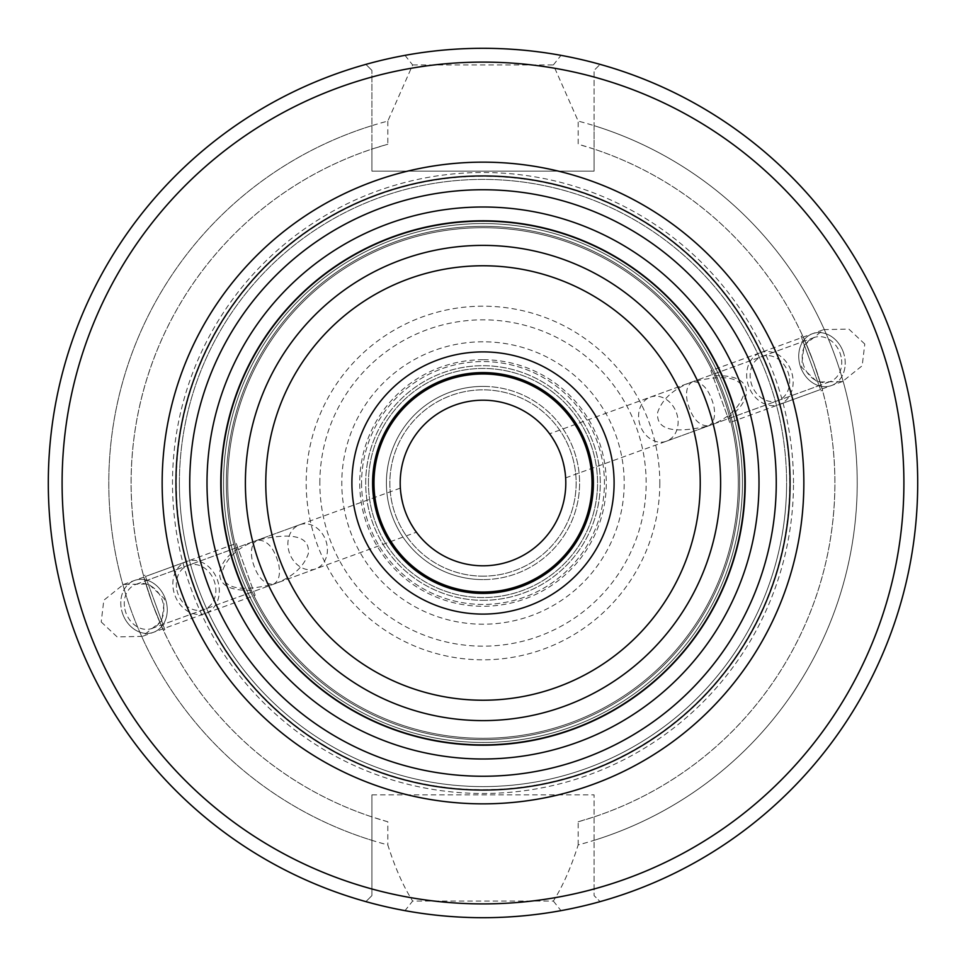 <?xml version="1.0" encoding="UTF-8"?>
<svg xmlns="http://www.w3.org/2000/svg" width="966" height="966" viewBox="0 0 966 966"><rect width="100%" height="100%" fill="white"/><g stroke="black" fill="none" stroke-linecap="round" stroke-linejoin="round"><path stroke-width="0.72" stroke-dasharray="4.83 3.62" d="M176.295 483A306.705 306.705 0 0 0 483 789.705A306.705 306.705 0 0 0 789.705 483A306.705 306.705 0 0 0 483 176.295A306.705 306.705 0 0 0 176.295 483M179.398 483A303.602 303.602 0 0 0 483 786.602A303.602 303.602 0 0 0 786.602 483A303.602 303.602 0 0 0 483 179.398A303.602 303.602 0 0 0 179.398 483A303.602 303.602 0 0 0 483 786.602A303.602 303.602 0 0 0 786.602 483A303.602 303.602 0 0 0 483 179.398A303.602 303.602 0 0 0 179.398 483A303.602 303.602 0 0 0 483 786.602A303.602 303.602 0 0 0 786.602 483M483 600.297A117.297 117.297 0 0 0 600.297 483A117.297 117.297 0 0 0 483 365.703A117.297 117.297 0 0 0 365.703 483A117.297 117.297 0 0 0 483 600.297A117.297 117.297 0 0 0 600.297 483A117.297 117.297 0 0 0 483 365.703A117.297 117.297 0 0 0 365.703 483A117.297 117.297 0 0 0 483 600.297M361.562 483A121.438 121.438 0 0 0 483 604.438A121.438 121.438 0 0 0 604.438 483A121.438 121.438 0 0 0 483 361.562A121.438 121.438 0 0 0 361.562 483A121.438 121.438 0 0 1 483 361.562A121.438 121.438 0 0 1 604.438 483A121.438 121.438 0 0 1 483 604.438A121.438 121.438 0 0 1 361.562 483M483 372.598A110.402 110.402 0 0 0 372.598 483A110.402 110.402 0 0 0 483 593.402A110.402 110.402 0 0 0 593.402 483A110.402 110.402 0 0 0 483 372.598A110.402 110.402 0 0 0 372.598 483A110.402 110.402 0 0 0 483 593.402A110.402 110.402 0 0 1 372.598 483A110.402 110.402 0 0 1 483 372.598A110.402 110.402 0 0 1 593.402 483A110.402 110.402 0 0 1 483 593.402A110.402 110.402 0 0 0 593.402 483A110.402 110.402 0 0 0 483 372.598M483 386.4A96.6 96.6 0 0 0 386.4 483A96.6 96.6 0 0 0 483 579.6A96.6 96.6 0 0 0 579.6 483A96.6 96.6 0 0 0 483 386.4A96.6 96.6 0 0 1 579.6 483A96.6 96.6 0 0 1 483 579.6A96.6 96.6 0 0 0 579.6 483A96.6 96.6 0 0 0 483 386.4A96.6 96.6 0 0 0 386.4 483A96.6 96.6 0 0 0 483 579.6A96.6 96.6 0 0 1 386.4 483A96.6 96.6 0 0 1 483 386.4M483 576.147A93.147 93.147 0 0 1 389.853 483A93.147 93.147 0 0 1 483 389.853A93.147 93.147 0 0 1 576.147 483A93.147 93.147 0 0 1 483 576.147A93.147 93.147 0 0 1 389.853 483A93.147 93.147 0 0 1 483 389.853A93.147 93.147 0 0 1 576.147 483A93.147 93.147 0 0 1 483 576.147M483 400.202A82.798 82.798 0 0 1 565.798 483A82.798 82.798 0 0 1 483 565.798A82.798 82.798 0 0 1 400.202 483A82.798 82.798 0 0 1 483 400.202M549.594 433.794L550.294 434.76L549.594 433.794L803.06 341.541L819.108 385.627L803.06 341.541M550.922 435.642L551.357 436.27M555.088 442.283L557.551 446.968M564.385 467.749L563.263 462.678M565.219 473.159L565.641 477.892L565.219 473.159M416.406 532.206L415.706 531.24L416.406 532.206L162.94 624.459L146.892 580.373L162.94 624.459M415.078 530.358L414.643 529.73M410.912 523.717L408.449 519.032M401.615 498.251L402.737 503.322M400.781 492.841L400.359 488.108L400.781 492.841M368.457 483A114.543 114.543 0 0 1 483 368.457A114.543 114.543 0 0 1 597.543 483A114.543 114.543 0 0 1 483 597.543A114.543 114.543 0 0 1 368.457 483A114.543 114.543 0 0 0 483 597.543A114.543 114.543 0 0 0 597.543 483A114.543 114.543 0 0 0 483 368.457A114.543 114.543 0 0 0 368.457 483M372.598 483A110.402 110.402 0 0 1 483 372.598A110.402 110.402 0 0 1 593.402 483A110.402 110.402 0 0 1 483 593.402A110.402 110.402 0 0 1 372.598 483M220.803 483A262.197 262.197 0 0 1 483 220.803A262.197 262.197 0 0 1 745.197 483A262.197 262.197 0 0 1 483 745.197A262.197 262.197 0 0 1 220.803 483A262.197 262.197 0 0 1 483 220.803A262.197 262.197 0 0 1 745.197 483A262.197 262.197 0 0 1 483 745.197A262.197 262.197 0 0 1 220.803 483A262.197 262.197 0 0 1 483 220.803A262.197 262.197 0 0 1 745.197 483A262.197 262.197 0 0 1 483 745.197A262.197 262.197 0 0 1 220.803 483A262.197 262.197 0 0 1 483 220.803A262.197 262.197 0 0 1 745.197 483A262.197 262.197 0 0 1 483 745.197A262.197 262.197 0 0 1 220.803 483A262.197 262.197 0 0 1 483 220.803A262.197 262.197 0 0 1 745.197 483A262.197 262.197 0 0 1 483 745.197A262.197 262.197 0 0 1 220.803 483A262.197 262.197 0 0 0 483 745.197A262.197 262.197 0 0 0 745.197 483A262.197 262.197 0 0 0 483 220.803A262.197 262.197 0 0 0 220.803 483A262.197 262.197 0 0 0 483 745.197A262.197 262.197 0 0 0 745.197 483A262.197 262.197 0 0 0 483 220.803A262.197 262.197 0 0 0 220.803 483A262.197 262.197 0 0 0 483 745.197A262.197 262.197 0 0 0 745.197 483A262.197 262.197 0 0 0 483 220.803A262.197 262.197 0 0 0 220.803 483M227.698 483A255.302 255.302 0 0 1 483 227.698A255.302 255.302 0 0 1 738.302 483A255.302 255.302 0 0 1 483 738.302A255.302 255.302 0 0 1 227.698 483A255.302 255.302 0 0 1 483 227.698A255.302 255.302 0 0 1 738.302 483A255.302 255.302 0 0 1 483 738.302A255.302 255.302 0 0 1 227.698 483A255.302 255.302 0 0 1 483 227.698A255.302 255.302 0 0 1 738.302 483A255.302 255.302 0 0 1 483 738.302A255.302 255.302 0 0 1 227.698 483A255.302 255.302 0 0 1 483 227.698A255.302 255.302 0 0 1 738.302 483A255.302 255.302 0 0 1 483 738.302A255.302 255.302 0 0 1 227.698 483A255.302 255.302 0 0 0 483 738.302A255.302 255.302 0 0 0 738.302 483A255.302 255.302 0 0 0 483 227.698A255.302 255.302 0 0 0 227.698 483A255.302 255.302 0 0 0 483 738.302A255.302 255.302 0 0 0 738.302 483A255.302 255.302 0 0 0 483 227.698A255.302 255.302 0 0 0 227.698 483M175.945 483A307.055 307.055 0 0 0 483 790.055A307.055 307.055 0 0 0 790.055 483A307.055 307.055 0 0 0 483 175.945A307.055 307.055 0 0 0 175.945 483A307.055 307.055 0 0 0 483 790.055A307.055 307.055 0 0 0 790.055 483M553.349 901.037L561.005 910.648A434.7 434.7 0 0 0 561.005 55.352C508.997 46.09 456.99 46.09 404.995 55.352A434.7 434.7 0 0 0 404.995 910.648L412.651 901.037L553.349 901.037C562.695 886.365 570.978 867.649 578.187 844.9A374.204 374.204 0 0 0 578.187 121.1L553.349 64.963L561.005 55.352M404.995 55.352L412.651 64.963L387.813 121.1A374.204 374.204 0 0 0 387.813 844.9C395.022 867.649 403.305 886.365 412.651 901.037M412.651 64.963L553.349 64.963M578.187 844.9L578.187 821.776L594.09 816.91L594.09 794.885L594.09 895.615L600.103 901.628A434.7 434.7 0 0 0 600.103 64.372A434.7 434.7 0 0 1 600.103 901.628L594.09 895.615L594.09 840.335A374.204 374.204 0 0 0 594.09 125.665L594.09 70.385L600.103 64.372L594.09 70.385L594.09 171.115L371.91 171.115L371.91 149.09L387.813 144.224A351.902 351.902 0 0 0 387.813 821.776L387.813 844.9M387.813 821.776L371.91 816.91L371.91 794.885L371.91 895.615L365.897 901.628L371.91 895.615L371.91 816.91A351.902 351.902 0 0 1 371.91 149.09L371.91 70.385L371.91 171.115L594.09 171.115L594.09 149.09L578.187 144.224L578.187 121.1M387.813 121.1L387.813 144.224M594.09 125.665L594.09 149.09A351.902 351.902 0 0 1 594.09 816.91L594.09 840.335M578.187 821.776A351.902 351.902 0 0 0 578.187 144.224M813.674 362.648C799.691 328.005 799.691 328.005 813.674 362.648C799.691 328.005 799.691 328.005 813.674 362.648C825.23 398.173 825.23 398.173 813.674 362.648C825.23 398.173 825.23 398.173 813.674 362.648M152.326 603.352C166.309 637.995 166.309 637.995 152.326 603.352C166.309 637.995 166.309 637.995 152.326 603.352C140.77 567.827 140.77 567.827 152.326 603.352C140.77 567.827 140.77 567.827 152.326 603.352M371.91 794.885L594.09 794.885L371.91 794.885M561.005 910.648C508.997 919.922 457.003 919.922 404.995 910.648M365.897 901.628A434.7 434.7 0 0 1 365.897 64.372L371.91 70.385L365.897 64.372A434.7 434.7 0 0 0 365.897 901.628M371.91 125.665A374.204 374.204 0 0 0 371.91 840.335M101.213 621.959L117.152 636.92L142.316 636.377L161.938 620.631L164.534 598.908L148.583 583.947L123.431 584.502L103.809 600.248L101.213 621.959M864.787 344.041L848.848 329.08L823.684 329.623L804.062 345.369L801.466 367.092L817.417 382.053L842.569 381.498L862.191 365.752L864.787 344.041M122.779 614.11A27.603 22.604 70 0 0 153.473 632.307A27.603 22.604 70 0 0 165.271 598.642A27.603 22.604 70 0 0 134.588 580.445A27.603 22.604 -110 0 1 165.271 598.642A27.603 22.604 70 0 1 167.082 606.37A27.603 22.604 70 0 1 153.473 632.307A27.603 22.604 70 0 1 122.779 614.11A27.603 22.604 -110 0 1 134.588 580.445A27.603 22.604 70 0 0 120.967 606.37A27.603 22.604 70 0 0 122.779 614.11M124.433 606.37A23.462 19.211 -110 0 1 136.001 584.333A23.462 19.211 -110 0 1 163.628 606.37A23.462 19.211 -110 0 1 152.048 628.419A23.462 19.211 -110 0 1 124.433 606.37M400.359 488.108L257.415 540.139C239.17 546.684 227.553 556.851 222.566 570.652C221.069 588.077 238.034 592.593 273.463 584.225C278.836 581.158 280.587 574.577 278.727 564.482C274.308 547.988 267.196 539.873 257.415 540.139C293.229 531.855 310.207 536.384 308.311 553.711C303.505 567.404 291.889 577.571 273.463 584.225C263.682 584.49 256.57 576.388 252.15 559.894C250.291 549.799 252.054 543.218 257.415 540.139L146.892 580.373M315.689 568.865A23.462 19.211 70 0 1 288.061 546.816A23.462 19.211 -110 0 1 299.641 524.767A23.462 19.211 -110 0 1 327.257 546.816A23.462 19.211 70 0 1 315.689 568.865L152.048 628.419M154.91 602.41L164.824 629.651L154.91 602.41M843.221 351.89A27.603 22.604 -110 0 0 812.527 333.693A27.603 22.604 -110 0 0 800.729 367.358A27.603 22.604 -110 0 0 831.412 385.555A27.603 22.604 70 0 1 800.729 367.358A27.603 22.604 -110 0 1 798.918 359.63A27.603 22.604 -110 0 1 812.527 333.693A27.603 22.604 -110 0 1 843.221 351.89A27.603 22.604 70 0 1 831.412 385.555A27.603 22.604 -110 0 0 845.033 359.63A27.603 22.604 -110 0 0 843.221 351.89M841.567 359.63A23.462 19.211 70 0 1 829.999 381.667A23.462 19.211 70 0 1 802.372 359.63A23.462 19.211 70 0 1 813.952 337.581A23.462 19.211 70 0 1 841.567 359.63M565.641 477.892L708.585 425.861C726.83 419.316 738.447 409.149 743.434 395.348C744.931 377.923 727.966 373.407 692.537 381.775C687.164 384.842 685.413 391.423 687.273 401.518C691.692 418.012 698.804 426.127 708.585 425.861C672.771 434.145 655.793 429.616 657.689 412.289C662.495 398.596 674.111 388.429 692.537 381.775C702.318 381.51 709.43 389.612 713.85 406.106C715.709 416.201 713.946 422.782 708.585 425.861L819.108 385.627M650.311 397.135A23.462 19.211 -110 0 1 677.939 419.184A23.462 19.211 70 0 1 666.359 441.233A23.462 19.211 70 0 1 638.743 419.184A23.462 19.211 -110 0 1 650.311 397.135L813.952 337.581M811.09 363.59L801.176 336.349L811.09 363.59M205.529 613.362A27.603 22.604 70 0 1 173.035 587.425A27.603 22.604 -110 0 1 186.655 561.487A27.603 22.604 -110 0 1 219.149 587.425A27.603 22.604 70 0 1 205.529 613.362L142.316 636.377M176.5 587.425A23.462 19.211 -110 0 1 193.562 564.422A23.462 19.211 -110 0 1 215.696 587.425A23.462 19.211 -110 0 1 198.622 610.427A23.462 19.211 -110 0 1 176.5 587.425M238.119 548.567C227.843 554.991 221.721 562.707 219.741 571.691C218.533 585.07 229.703 591.24 253.261 590.178L255.133 595.31L164.353 628.347L145.48 576.473L236.247 543.435L253.261 590.178M236.247 543.435L255.133 595.31M145.48 576.473L164.353 628.347M760.471 352.638A27.603 22.604 -110 0 1 792.965 378.575A27.603 22.604 70 0 1 779.345 404.512A27.603 22.604 70 0 1 746.851 378.575A27.603 22.604 -110 0 1 760.471 352.638L823.684 329.623M789.5 378.575A23.462 19.211 70 0 1 772.438 401.578A23.462 19.211 70 0 1 750.304 378.575A23.462 19.211 70 0 1 767.378 355.573A23.462 19.211 70 0 1 789.5 378.575M727.881 417.433C738.157 411.009 744.279 403.293 746.259 394.309C747.467 380.93 736.297 374.76 712.739 375.822L710.867 370.69L801.647 337.653L820.52 389.527L729.753 422.565L712.739 375.822M729.753 422.565L710.867 370.69M820.52 389.527L801.647 337.653M659.814 483A176.814 176.814 0 0 1 483 659.814A176.814 176.814 0 0 1 306.186 483A176.814 176.814 0 0 1 483 306.186A176.814 176.814 0 0 1 659.814 483M319.843 483A163.157 163.157 0 0 1 483 319.843A163.157 163.157 0 0 1 646.157 483A163.157 163.157 0 0 1 483 646.157A163.157 163.157 0 0 1 319.843 483M483 341.795A141.205 141.205 0 0 0 341.795 483A141.205 141.205 0 0 0 483 624.205A141.205 141.205 0 0 0 624.205 483A141.205 141.205 0 0 0 483 341.795M483 359.726A123.274 123.274 0 0 0 359.726 483A123.274 123.274 0 0 0 483 606.274A123.274 123.274 0 0 0 606.274 483A123.274 123.274 0 0 0 483 359.726M223.557 483A259.443 259.443 0 0 1 483 223.557A259.443 259.443 0 0 1 742.443 483A259.443 259.443 0 0 1 483 742.443A259.443 259.443 0 0 1 223.557 483A259.443 259.443 0 0 0 483 742.443A259.443 259.443 0 0 0 742.443 483A259.443 259.443 0 0 0 483 223.557A259.443 259.443 0 0 0 223.557 483A259.443 259.443 0 0 1 483 223.557A259.443 259.443 0 0 1 742.443 483A259.443 259.443 0 0 1 483 742.443A259.443 259.443 0 0 1 223.557 483A259.443 259.443 0 0 0 483 742.443A259.443 259.443 0 0 0 742.443 483A259.443 259.443 0 0 0 483 223.557A259.443 259.443 0 0 0 223.557 483M226.322 483A256.678 256.678 0 0 0 483 739.678A256.678 256.678 0 0 0 739.678 483A256.678 256.678 0 0 0 483 226.322A256.678 256.678 0 0 0 226.322 483A256.678 256.678 0 0 1 483 226.322A256.678 256.678 0 0 1 739.678 483A256.678 256.678 0 0 1 483 739.678A256.678 256.678 0 0 1 226.322 483A256.678 256.678 0 0 0 483 739.678A256.678 256.678 0 0 0 739.678 483A256.678 256.678 0 0 0 483 226.322A256.678 256.678 0 0 0 226.322 483A256.678 256.678 0 0 1 483 226.322A256.678 256.678 0 0 1 739.678 483A256.678 256.678 0 0 1 483 739.678A256.678 256.678 0 0 1 226.322 483M793.497 483A310.497 310.497 0 0 0 483 172.503A310.497 310.497 0 0 0 172.503 483A310.497 310.497 0 0 0 483 793.497A310.497 310.497 0 0 0 793.497 483M123.431 584.502L186.655 561.487M299.641 524.767L136.001 584.333M163.363 630.182L164.824 629.651M143.536 575.712L145.009 575.181M842.569 381.498L779.345 404.512M666.359 441.233L829.999 381.667M802.637 335.818L801.176 336.349M822.464 390.288L820.991 390.819"/><path stroke-width="1.45" d="M483 400.202A82.798 82.798 0 0 1 565.798 483A82.798 82.798 0 0 1 483 565.798A82.798 82.798 0 0 1 400.202 483A82.798 82.798 0 0 1 483 400.202M551.357 436.27L550.922 435.642M555.088 442.259L552.298 437.695L555.088 442.283M563.263 462.678L564.385 467.749M564.41 467.87L565.219 473.159L564.398 467.858M557.551 446.968L555.148 442.368M414.643 529.73L415.078 530.358M410.912 523.741L413.702 528.305L410.912 523.717M402.737 503.322L401.615 498.251M401.59 498.13L400.781 492.841L401.602 498.142M408.449 519.032L410.852 523.632M372.598 483A110.402 110.402 0 0 0 483 593.402A110.402 110.402 0 0 0 593.402 483A110.402 110.402 0 0 0 483 372.598A110.402 110.402 0 0 0 372.598 483A110.402 110.402 0 0 1 483 372.598A110.402 110.402 0 0 1 593.402 483A110.402 110.402 0 0 1 483 593.402A110.402 110.402 0 0 1 372.598 483M220.803 483A262.197 262.197 0 0 1 483 220.803A262.197 262.197 0 0 1 745.197 483A262.197 262.197 0 0 1 483 745.197A262.197 262.197 0 0 1 220.803 483M175.945 483A307.055 307.055 0 0 1 483 175.945A307.055 307.055 0 0 1 790.055 483A307.055 307.055 0 0 1 483 790.055A307.055 307.055 0 0 1 175.945 483M48.3 483A434.7 434.7 0 0 1 483 48.3A434.7 434.7 0 0 1 917.7 483A434.7 434.7 0 0 1 483 917.7A434.7 434.7 0 0 1 48.3 483A434.7 434.7 0 0 0 483 917.7A434.7 434.7 0 0 0 917.7 483M373.975 483A109.025 109.025 0 0 1 483 373.975A109.025 109.025 0 0 1 592.025 483A109.025 109.025 0 0 1 483 592.025A109.025 109.025 0 0 1 373.975 483M351.902 483A131.098 131.098 0 0 0 483 614.098A131.098 131.098 0 0 0 614.098 483A131.098 131.098 0 0 0 483 351.902A131.098 131.098 0 0 0 351.902 483M265.771 483A217.229 217.229 0 0 1 483 265.771A217.229 217.229 0 0 1 700.229 483A217.229 217.229 0 0 1 483 700.229A217.229 217.229 0 0 1 265.771 483M245.388 483A237.612 237.612 0 0 1 483 245.388A237.612 237.612 0 0 1 720.612 483A237.612 237.612 0 0 1 483 720.612A237.612 237.612 0 0 1 245.388 483M221.117 483A261.883 261.883 0 0 0 483 744.883A261.883 261.883 0 0 0 744.883 483A261.883 261.883 0 0 0 483 221.117A261.883 261.883 0 0 0 221.117 483M207.002 483A275.998 275.998 0 0 1 483 207.002A275.998 275.998 0 0 1 758.998 483A275.998 275.998 0 0 1 483 758.998A275.998 275.998 0 0 1 207.002 483M189.747 483A293.253 293.253 0 0 0 483 776.253A293.253 293.253 0 0 0 776.253 483A293.253 293.253 0 0 0 483 189.747A293.253 293.253 0 0 0 189.747 483M162.155 483A320.845 320.845 0 0 0 483 803.845A320.845 320.845 0 0 0 803.845 483A320.845 320.845 0 0 0 483 162.155A320.845 320.845 0 0 0 162.155 483M62.102 483A420.898 420.898 0 0 1 483 62.102A420.898 420.898 0 0 1 903.898 483A420.898 420.898 0 0 1 483 903.898A420.898 420.898 0 0 1 62.102 483"/></g></svg>
